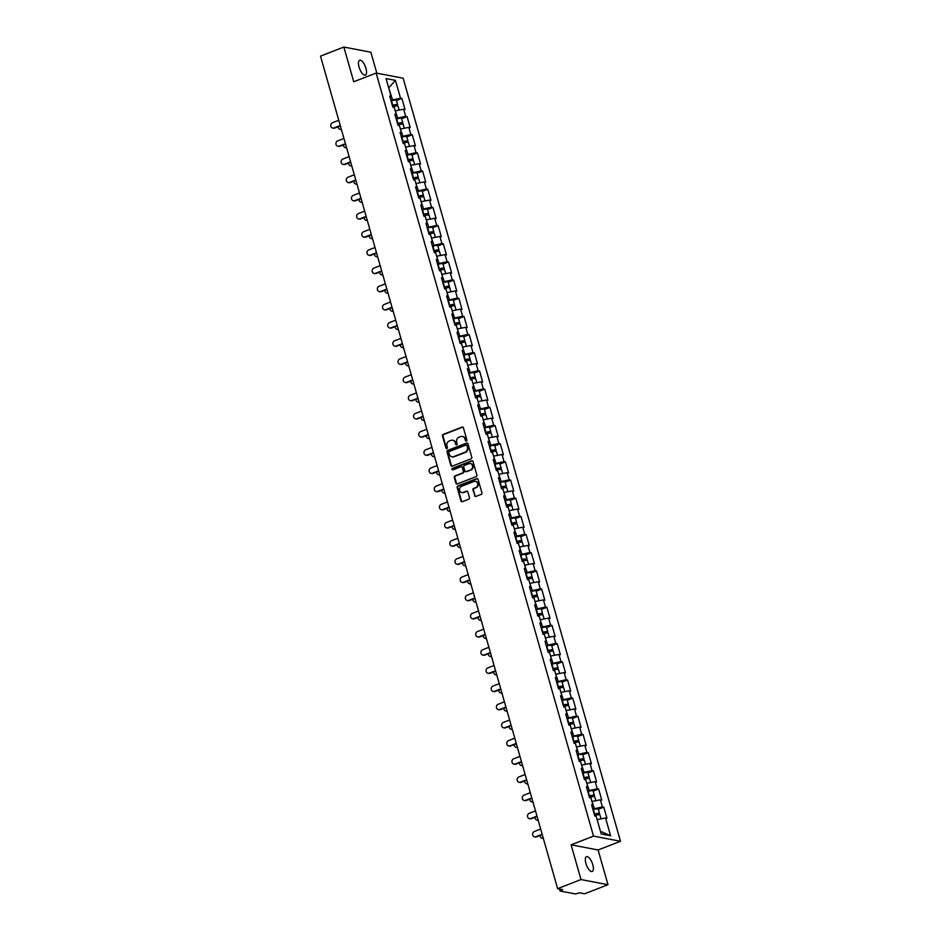 <?xml version="1.0" encoding="UTF-8"?>
<svg xmlns="http://www.w3.org/2000/svg" width="941" height="941" viewBox="0 0 941 941"><rect width="100%" height="100%" fill="white"/><g stroke="black" fill="none" stroke-linecap="round" stroke-linejoin="round"><path stroke-width="1.41" d="M466.371 441.058A0.847 0.765 -79.2 0 0 466.877 439.976L463.419 427.826A1.223 1.094 -79.2 0 0 462.043 427.096L443.199 434.413A1.223 1.094 -79.2 0 0 442.47 435.965L445.94 448.116A0.847 0.765 -79.2 0 0 446.893 448.634A0.847 0.765 -79.2 0 0 447.398 447.551L446.951 445.975A3.893 3.493 -79.2 0 1 449.257 441.011L450.833 440.4A3.893 3.493 -79.2 0 1 455.221 442.764L455.667 444.328A0.847 0.765 -79.2 0 0 456.632 444.846A0.847 0.765 -79.2 0 0 457.138 443.764L456.691 442.188A3.893 3.493 -79.2 0 1 458.996 437.224L460.572 436.612A3.893 3.493 -79.2 0 1 464.96 438.976L465.407 440.541A0.847 0.765 -79.2 0 0 466.371 441.058M585.902 863.415A7.94 3.07 -111.2 0 1 586.478 856.663A7.94 3.07 -111.2 0 1 592.806 864.732A7.94 3.07 -111.2 0 1 592.23 871.472A7.94 3.07 -111.2 0 1 585.902 863.415M359.039 67.023A7.94 3.07 -111.2 0 1 359.615 60.283A7.94 3.07 -111.2 0 1 365.955 68.34A7.94 3.07 -111.2 0 1 365.379 75.092A7.94 3.07 -111.2 0 1 359.039 67.023M474.558 495.707A1.223 1.094 -79.2 0 0 475.923 496.436L481.216 494.39A1.223 1.094 -79.2 0 0 481.933 492.837L478.087 479.345A1.223 1.094 -79.2 0 0 476.722 478.604L457.867 485.932A1.223 1.094 -79.2 0 0 457.15 487.485L460.996 500.977A1.223 1.094 -79.2 0 0 462.36 501.706L468.747 499.224A1.223 1.094 -79.2 0 0 469.477 497.683L467.83 491.908A1.223 1.094 -79.2 0 0 466.454 491.167L463.29 492.402A3.258 2.917 -79.2 0 1 459.49 489.614A3.258 2.917 -79.2 0 1 461.549 486.285L473.958 481.463A3.258 2.917 -79.2 0 1 477.757 484.239A3.258 2.917 -79.2 0 1 475.699 487.579L473.629 488.379A1.223 1.094 -79.2 0 0 472.911 489.932L475.087 495.813A1.223 1.094 -79.2 0 0 475.652 496.507M571.105 844.83L580.997 879.553L557.637 888.633L320.493 56.131L343.853 47.05L353.745 81.761L376.141 73.057L593.512 836.126L571.105 844.83L598.111 849.982L620.507 841.278L593.512 836.126M471.088 458.82A1.223 1.094 -79.2 0 0 471.806 457.267L467.959 443.776A1.223 1.094 -79.2 0 0 466.583 443.046L447.74 450.363A1.223 1.094 -79.2 0 0 447.022 451.915L450.857 465.407A1.223 1.094 -79.2 0 0 452.233 466.148L471.088 458.82M473.029 461.56L476.864 475.052A1.223 1.094 -79.2 0 1 476.146 476.605L457.302 483.933A1.223 1.094 -79.2 0 1 455.926 483.192L454.28 477.416A1.223 1.094 -79.2 0 1 455.009 475.864L462.643 472.9A1.223 1.094 -79.2 0 0 463.372 471.347L462.278 467.512A1.223 1.094 -79.2 0 0 460.902 466.783L452.95 469.877A0.847 0.765 -79.2 0 1 451.951 469.147A0.847 0.765 -79.2 0 1 452.492 468.277L471.653 460.819A1.223 1.094 -79.2 0 1 473.029 461.56M620.507 841.278L403.148 78.209L376.141 73.057M598.335 809.319L603.804 807.19L602.393 806.919L592.806 809.084M603.804 807.19L606.957 818.258L605.557 817.988L610.615 835.761L601.217 833.961L596.159 816.2L594.747 815.929L591.595 804.861L593.006 805.131L590.983 798.027L589.572 797.756L586.419 786.688L587.831 786.958L585.796 779.854L584.396 779.583L581.244 768.515L582.644 768.785L580.621 761.669L579.221 761.41L576.068 750.342L577.468 750.612L575.445 743.496L574.045 743.237L570.893 732.169L572.293 732.439L570.27 725.323L568.87 725.064L565.717 713.996L567.117 714.254L565.094 707.15L563.694 706.891L560.542 695.822L561.942 696.081L559.919 688.977L558.507 688.706L555.355 677.649L556.766 677.908L554.743 670.804L553.332 670.533L550.179 659.465L551.591 659.735L549.568 652.631L548.156 652.36L545.004 641.292L546.415 641.562L544.38 634.457L542.981 634.187L539.828 623.118L541.228 623.389L539.205 616.284L537.805 616.014L534.653 604.945L536.052 605.216L534.029 598.111L532.63 597.841L529.477 586.772L530.877 587.043L528.854 579.938L527.454 579.668L524.302 568.599L525.701 568.87L523.678 561.765L522.279 561.495L519.126 550.426L520.526 550.697L518.503 543.592L517.091 543.322L513.939 532.253L515.35 532.524L513.327 525.419L511.916 525.149L508.763 514.08L510.175 514.351L508.152 507.246L506.74 506.976L503.588 495.907L504.999 496.178L502.965 489.073L501.565 488.802L498.412 477.734L499.812 478.004L497.789 470.888L496.389 470.629L493.237 459.561L494.637 459.831L492.614 452.715L491.214 452.456L488.061 441.388L489.461 441.658L487.438 434.542L486.038 434.283L482.886 423.215L484.286 423.474L482.262 416.369L480.863 416.11L477.71 405.042L479.11 405.3L477.087 398.196L475.675 397.925L472.523 386.869L473.935 387.127L471.911 380.023L470.5 379.752L467.348 368.684L468.759 368.954L466.736 361.85L465.325 361.579L462.172 350.511L463.584 350.781L461.549 343.677L460.149 343.406L456.997 332.338L458.396 332.608L456.373 325.504L454.974 325.233L451.821 314.165L453.221 314.435L451.198 307.331L449.798 307.06L446.646 295.992L448.045 296.262L446.022 289.158L444.623 288.887L441.47 277.818L442.87 278.089L440.847 270.984L439.447 270.714L436.295 259.645L437.694 259.916L435.671 252.811L434.26 252.541L431.107 241.472L432.519 241.743L430.496 234.638L429.084 234.368L425.932 223.299L427.343 223.57L425.32 216.465L423.909 216.195L420.756 205.126L422.168 205.397L420.133 198.292L418.733 198.022L415.581 186.953L416.981 187.224L414.957 180.107L413.558 179.849L410.405 168.78L411.805 169.051L409.782 161.934L408.382 161.676L405.23 150.607L406.63 150.878L404.606 143.761L403.207 143.502L400.054 132.434L401.454 132.693L399.431 125.588L398.031 125.329L394.879 114.261L396.279 114.52L394.255 107.415L392.856 107.145L389.692 96.088L391.103 96.347L386.045 78.585L395.432 80.373L400.501 98.146L390.903 100.311M396.432 100.534L401.901 98.417L400.501 98.146M401.901 98.417L405.053 109.485L403.654 109.215L405.677 116.319L396.079 118.484M401.607 118.707L407.077 116.59L405.677 116.319M407.077 116.59L410.229 127.658L408.829 127.388L410.852 134.492L401.254 136.657M406.783 136.892L412.252 134.763L410.852 134.492M412.252 134.763L415.404 145.831L414.005 145.561L416.028 152.665L406.43 154.83M411.958 155.065L417.428 152.936L416.028 152.665M417.428 152.936L420.58 164.005L419.18 163.734L421.203 170.839L411.605 173.003M417.134 173.238L422.615 171.109L421.203 170.839M422.615 171.109L425.767 182.178L424.356 181.907L426.379 189.012L416.781 191.176M422.321 191.411L427.79 189.282L426.379 189.012M427.79 189.282L430.943 200.351L429.531 200.08L431.554 207.185L421.968 209.349M427.496 209.584L432.966 207.455L431.554 207.185M432.966 207.455L436.118 218.524L434.707 218.253L436.742 225.358L427.143 227.522M432.672 227.757L438.141 225.628L436.742 225.358M438.141 225.628L441.294 236.697L439.894 236.426L441.917 243.531L432.319 245.695M437.847 245.93L443.317 243.801L441.917 243.531M443.317 243.801L446.469 254.87L445.069 254.599L447.093 261.704L437.494 263.868M443.023 264.103L448.492 261.974L447.093 261.704M448.492 261.974L451.645 273.043L450.245 272.772L452.268 279.877L442.67 282.053M448.198 282.276L453.668 280.147L452.268 279.877M453.668 280.147L456.82 291.216L455.42 290.945L457.444 298.062L447.845 300.226M453.374 300.45L458.843 298.321L457.444 298.062M458.843 298.321L461.996 309.389L460.596 309.119L462.619 316.235L453.021 318.399M458.549 318.623L464.031 316.494L462.619 316.235M464.031 316.494L467.183 327.562L465.771 327.292L467.795 334.408L458.196 336.572M463.737 336.796L469.206 334.667L467.795 334.408M469.206 334.667L472.358 345.735L470.947 345.476L472.97 352.581L463.384 354.745M468.912 354.969L474.382 352.84L472.97 352.581M474.382 352.84L477.534 363.908L476.122 363.649L478.157 370.754L468.559 372.918M474.088 373.142L479.557 371.025L478.157 370.754M479.557 371.025L482.709 382.081L481.31 381.823L483.333 388.927L473.735 391.091M479.263 391.315L484.733 389.198L483.333 388.927M484.733 389.198L487.885 400.266L486.485 399.996L488.508 407.1L478.91 409.264M484.439 409.488L489.908 407.371L488.508 407.1M489.908 407.371L493.06 418.439L491.661 418.169L493.684 425.273L484.086 427.437M489.614 427.673L495.084 425.544L493.684 425.273M495.084 425.544L498.236 436.612L496.836 436.342L498.859 443.446L489.261 445.611M494.79 445.846L500.259 443.717L498.859 443.446M500.259 443.717L503.411 454.785L502.012 454.515L504.035 461.619L494.437 463.784M499.965 464.019L505.446 461.89L504.035 461.619M505.446 461.89L508.599 472.958L507.187 472.688L509.21 479.792L499.612 481.957M505.152 482.192L510.622 480.063L509.21 479.792M510.622 480.063L513.774 491.131L512.363 490.861L514.386 497.965L504.799 500.13M510.328 500.365L515.797 498.236L514.386 497.965M515.797 498.236L518.95 509.304L517.538 509.034L519.573 516.139L509.975 518.303M515.503 518.538L520.973 516.409L519.573 516.139M520.973 516.409L524.125 527.478L522.726 527.207L524.749 534.312L515.15 536.476M520.679 536.711L526.148 534.582L524.749 534.312M526.148 534.582L529.301 545.651L527.901 545.38L529.924 552.485L520.326 554.649M525.854 554.884L531.324 552.755L529.924 552.485M531.324 552.755L534.476 563.824L533.077 563.553L535.1 570.658L525.501 572.822M531.03 573.057L536.499 570.928L535.1 570.658M536.499 570.928L539.652 581.997L538.252 581.726L540.275 588.831L530.677 591.007M536.205 591.23L541.675 589.101L540.275 588.831M541.675 589.101L544.827 600.17L543.428 599.899L545.451 607.016L535.852 609.18M541.381 609.403L546.862 607.274L545.451 607.016M546.862 607.274L550.014 618.343L548.603 618.072L550.626 625.189L541.028 627.353M546.556 627.576L552.038 625.447L550.626 625.189M552.038 625.447L555.19 636.516L553.779 636.257L555.802 643.362L546.215 645.526M551.744 645.749L557.213 643.62L555.802 643.362M557.213 643.62L560.365 654.689L558.954 654.43L560.989 661.535L551.391 663.699M556.919 663.923L562.389 661.805L560.989 661.535M562.389 661.805L565.541 672.862L564.141 672.603L566.164 679.708L556.566 681.872M562.095 682.096L567.564 679.978L566.164 679.708M567.564 679.978L570.716 691.035L569.317 690.776L571.34 697.881L561.742 700.045M567.27 700.269L572.74 698.151L571.34 697.881M572.74 698.151L575.892 709.22L574.492 708.949L576.515 716.054L566.917 718.218M572.446 718.442L577.915 716.324L576.515 716.054M577.915 716.324L581.067 727.393L579.668 727.122L581.691 734.227L572.093 736.391M577.621 736.627L583.091 734.498L581.691 734.227M583.091 734.498L586.243 745.566L584.843 745.296L586.866 752.4L577.268 754.564M582.797 754.8L588.266 752.671L586.866 752.4M588.266 752.671L591.43 763.739L590.019 763.469L592.042 770.573L582.444 772.737M587.972 772.973L593.453 770.844L592.042 770.573M593.453 770.844L596.606 781.912L595.194 781.642L597.217 788.746L587.619 790.91M593.159 791.146L598.629 789.017L597.217 788.746M598.629 789.017L601.781 800.085L600.37 799.815L602.393 806.919M594.359 808.484L591.971 801.52M591.96 806.143L593.006 805.131M600.37 799.815L592.336 801.379M589.184 790.311L586.796 783.347M586.784 787.97L587.831 786.958M595.194 781.642L587.16 783.194M584.008 772.138L581.62 765.174M581.609 769.797L582.644 768.785M590.019 763.469L581.985 765.021M578.833 753.953L576.445 746.989M576.433 751.624L577.468 750.612M584.843 745.296L576.809 746.848M573.657 735.78L571.269 728.816M571.258 733.451L572.293 732.439M579.668 727.122L571.634 728.675M568.482 717.607L566.094 710.643M566.082 715.278L567.117 714.254M574.492 708.949L566.458 710.502M563.306 699.434L560.907 692.47M560.907 697.105L561.942 696.081M569.317 690.776L561.283 692.329M558.131 681.26L555.731 674.297M555.731 678.932L556.766 677.908M564.141 672.603L556.107 674.156M552.955 663.087L550.556 656.124M550.544 660.758L551.591 659.735M558.954 654.43L550.92 655.983M547.768 644.914L545.38 637.951M545.368 642.585L546.415 641.562M553.779 636.257L545.745 637.81M542.592 626.741L540.205 619.778M540.193 624.412L541.228 623.389M548.603 618.072L540.569 619.637M537.417 608.568L535.029 601.605M535.017 606.239L536.052 605.216M543.428 599.899L535.394 601.464M532.241 590.395L529.854 583.432M529.842 588.066L530.877 587.043M538.252 581.726L530.218 583.291M527.066 572.222L524.678 565.259M524.666 569.893L525.701 568.87M533.077 563.553L525.043 565.118M521.89 554.049L519.491 547.086M519.491 551.72L520.526 550.697M527.901 545.38L519.867 546.944M516.715 535.876L514.315 528.913M514.315 533.547L515.35 532.524M522.726 527.207L514.692 528.771M511.539 517.703L509.14 510.74M509.128 515.362L510.175 514.351M517.538 509.034L509.504 510.598M506.352 499.53L503.964 492.566M503.953 497.189L504.999 496.178M512.363 490.861L504.329 492.414M501.177 481.357L498.789 474.393M498.777 479.016L499.812 478.004M507.187 472.688L499.153 474.24M496.001 463.172L493.613 456.209M493.602 460.843L494.637 459.831M502.012 454.515L493.978 456.067M490.826 444.999L488.438 438.035M488.426 442.67L489.461 441.658M496.836 436.342L488.802 437.894M485.65 426.826L483.262 419.862M483.251 424.497L484.286 423.474M491.661 418.169L483.627 419.721M480.475 408.653L478.075 401.689M478.075 406.324L479.11 405.3M486.485 399.996L478.451 401.548M475.299 390.48L472.9 383.516M472.9 388.151L473.935 387.127M481.31 381.823L473.276 383.375M470.124 372.307L467.724 365.343M467.712 369.978L468.759 368.954M476.122 363.649L468.089 365.202M464.936 354.134L462.549 347.17M462.537 351.805L463.584 350.781M470.947 345.476L462.913 347.029M459.761 335.961L457.373 328.997M457.361 333.632L458.396 332.608M465.771 327.292L457.738 328.856M454.585 317.787L452.198 310.824M452.186 315.458L453.221 314.435M460.596 309.119L452.562 310.683M449.41 299.614L447.022 292.651M447.01 297.285L448.045 296.262M455.42 290.945L447.387 292.51M444.234 281.441L441.847 274.478M441.835 279.112L442.87 278.089M450.245 272.772L442.211 274.337M439.059 263.268L436.659 256.305M436.659 260.939L437.694 259.916M445.069 254.599L437.036 256.164M433.883 245.095L431.484 238.132M431.484 242.766L432.519 241.743M439.894 236.426L431.86 237.991M428.708 226.922L426.308 219.959M426.308 224.581L427.343 223.57M434.707 218.253L426.673 219.818M423.521 208.749L421.133 201.786M421.121 206.408L422.168 205.397M429.531 200.08L421.497 201.633M418.345 190.576L415.957 183.613M415.946 188.235L416.981 187.224M424.356 181.907L416.322 183.46M413.17 172.391L410.782 165.428M410.77 170.062L411.805 169.051M419.18 163.734L411.146 165.287M407.994 154.218L405.606 147.255M405.595 151.889L406.63 150.878M414.005 145.561L405.971 147.114M402.819 136.045L400.431 129.082M400.419 133.716L401.454 132.693M408.829 127.388L400.795 128.941M397.643 117.872L395.244 110.909M395.244 115.543L396.279 114.52M403.654 109.215L395.62 110.767M392.468 99.699L388.633 87.678M388.692 87.901L395.432 80.373M390.068 97.37L391.103 96.347M376.835 73.186L370.848 52.202L343.853 47.05M580.997 879.553L607.992 884.705L584.632 893.785L579.585 892.821L575.469 893.95L560.189 891.033L562.683 889.598L557.637 888.633M607.992 884.705L598.111 849.982M600.487 831.409L597.147 819.693M605.557 817.988L597.523 819.552M610.615 835.761L600.923 831.491M466.265 441.094A0.847 0.765 -79.2 0 1 465.948 440.647L465.501 439.082A3.893 3.493 -79.2 0 0 462.607 436.506M452.868 440.294A3.893 3.493 -79.2 0 1 455.762 442.858L456.209 444.434A0.847 0.765 -79.2 0 0 456.526 444.881M462.854 427.132A1.223 1.094 -79.2 0 0 462.584 427.19L443.74 434.519A1.223 1.094 -79.2 0 0 443.011 436.071L446.481 448.222A0.847 0.765 -79.2 0 0 446.787 448.669M467.406 443.082A1.223 1.094 -79.2 0 0 467.124 443.14L448.281 450.468A1.223 1.094 -79.2 0 0 447.563 452.021L451.398 465.513A1.223 1.094 -79.2 0 0 451.962 466.218M466.854 445.611A0.847 0.765 -79.2 0 0 465.889 445.093L449.351 451.515A0.847 0.765 -79.2 0 0 448.845 452.609L449.316 454.268A3.893 3.493 -79.2 0 0 453.703 456.62L465.019 452.221A3.893 3.493 -79.2 0 0 467.324 447.269L467.395 445.705A0.847 0.765 -79.2 0 0 466.536 445.164M452.209 456.832A3.893 3.493 -79.2 0 0 454.244 456.726L453.703 456.62M467.395 445.705L467.865 447.363A3.893 3.493 -79.2 0 1 465.56 452.327L454.244 456.726M461.725 466.818A1.223 1.094 -79.2 0 1 462.819 467.618L463.913 471.453A1.223 1.094 -79.2 0 1 463.184 473.005L455.538 475.97A1.223 1.094 -79.2 0 0 454.821 477.522L456.467 483.298A1.223 1.094 -79.2 0 0 457.02 483.992M472.464 460.867A1.223 1.094 -79.2 0 0 472.194 460.925L453.033 468.371A0.847 0.765 -79.2 0 0 452.844 469.9M470.582 469.818A3.258 2.917 -79.2 0 0 470.324 463.56A3.258 2.917 -79.2 0 0 468.841 463.701L464.466 465.395A1.223 1.094 -79.2 0 0 463.748 466.948L464.83 470.782A1.223 1.094 -79.2 0 0 466.207 471.512L471.123 469.924A3.258 2.917 -79.2 0 0 470.582 463.619M465.936 471.582A1.223 1.094 -79.2 0 0 466.748 471.617L466.207 471.512M471.123 469.924L466.748 471.617M475.699 481.38A3.258 2.917 -79.2 0 1 476.24 487.673L474.17 488.485A1.223 1.094 -79.2 0 0 473.452 490.038L475.087 495.813M462.078 492.578A3.258 2.917 -79.2 0 0 463.831 492.496L463.29 492.402M467.277 491.202A1.223 1.094 -79.2 0 0 466.995 491.273L463.831 492.496M477.534 478.64A1.223 1.094 -79.2 0 0 477.263 478.71L458.408 486.038A1.223 1.094 -79.2 0 0 457.691 487.579L461.537 501.082A1.223 1.094 -79.2 0 0 462.09 501.776M341.442 129.67A2.788 2.505 100.8 0 1 340.948 129.623L340.254 129.493A2.788 2.505 -79.2 0 0 341.371 129.423M338.266 126.694A2.788 2.505 -79.2 0 0 340.254 129.493M392.456 105.768L396.102 105.251L394.067 106.427M396.173 105.992A4.093 0.882 164.1 0 0 397.643 104.816A4.093 0.882 164.1 0 0 392.762 105.298L392.362 105.427M397.643 104.816L396.373 100.322A4.093 0.882 164.1 0 0 391.491 100.805L391.08 100.946M399.149 110.085L398.043 106.215A4.093 0.882 164.1 0 0 393.162 106.698L392.762 106.827M338.76 120.272L332.526 122.695A2.788 2.505 -79.2 0 0 332.749 128.058A2.788 2.505 -79.2 0 0 334.02 127.941L334.714 128.07A2.788 2.505 100.8 0 1 333.443 128.199L332.749 128.058M340.36 125.882L334.714 128.07M340.254 125.518L334.02 127.941M346.617 147.843A2.788 2.505 100.8 0 1 346.135 147.808L345.429 147.666A2.788 2.505 -79.2 0 0 346.547 147.596M343.441 144.867A2.788 2.505 -79.2 0 0 345.429 147.666M397.631 123.941L401.278 123.424L399.243 124.6M401.348 124.165A4.093 0.882 164.1 0 0 402.83 122.989A4.093 0.882 164.1 0 0 397.937 123.471L397.537 123.6M402.83 122.989L401.548 118.495A4.093 0.882 164.1 0 0 396.667 118.978L396.255 119.119M404.324 128.258L403.219 124.388A4.093 0.882 164.1 0 0 398.337 124.871L397.937 125M351.793 166.016A2.788 2.505 100.8 0 1 351.311 165.981L350.605 165.839A2.788 2.505 -79.2 0 0 351.722 165.769M348.617 163.04A2.788 2.505 -79.2 0 0 350.605 165.839M402.807 142.115L406.453 141.597L404.418 142.773M406.524 142.338A4.093 0.882 164.1 0 0 408.006 141.162A4.093 0.882 164.1 0 0 403.113 141.644L402.713 141.773M408.006 141.162L406.724 136.668A4.093 0.882 164.1 0 0 401.842 137.163L401.431 137.292M409.5 146.431L408.406 142.561A4.093 0.882 164.1 0 0 403.513 143.044L403.113 143.173M356.968 184.189A2.788 2.505 100.8 0 1 356.486 184.154L355.78 184.013A2.788 2.505 -79.2 0 0 356.898 183.942M353.792 181.213A2.788 2.505 -79.2 0 0 355.78 184.013M407.982 160.288L411.629 159.77L409.594 160.946M411.699 160.511A4.093 0.882 164.1 0 0 413.181 159.335A4.093 0.882 164.1 0 0 408.3 159.817L407.888 159.946M413.181 159.335L411.899 154.853A4.093 0.882 164.1 0 0 407.018 155.336L406.618 155.465M414.675 164.604L413.581 160.735A4.093 0.882 164.1 0 0 408.688 161.217L408.288 161.346M362.144 202.362A2.788 2.505 100.8 0 1 361.662 202.327L360.956 202.186A2.788 2.505 -79.2 0 0 362.073 202.127M358.968 199.386A2.788 2.505 -79.2 0 0 360.956 202.186M413.17 178.461L416.804 177.943L414.769 179.119M416.875 178.684A4.093 0.882 164.1 0 0 418.357 177.508A4.093 0.882 164.1 0 0 413.475 177.99L413.064 178.12M418.357 177.508L417.075 173.026A4.093 0.882 164.1 0 0 412.193 173.509L411.793 173.638M419.862 182.777L418.757 178.908A4.093 0.882 164.1 0 0 413.875 179.39L413.464 179.519M367.319 220.535A2.788 2.505 100.8 0 1 366.837 220.5L366.131 220.359A2.788 2.505 -79.2 0 0 367.249 220.3M364.155 217.559A2.788 2.505 -79.2 0 0 366.131 220.359M418.345 196.634L421.98 196.128L419.945 197.292M422.05 196.857A4.093 0.882 164.1 0 0 423.532 195.681A4.093 0.882 164.1 0 0 418.651 196.163L418.239 196.293M423.532 195.681L422.25 191.199A4.093 0.882 164.1 0 0 417.369 191.682L416.969 191.811M425.038 200.951L423.932 197.081A4.093 0.882 164.1 0 0 419.051 197.563L418.639 197.692M343.935 138.445L337.701 140.868A2.788 2.505 -79.2 0 0 337.925 146.231A2.788 2.505 -79.2 0 0 339.195 146.114L339.889 146.243A2.788 2.505 100.8 0 1 338.619 146.373L337.925 146.231M345.535 144.055L339.889 146.243M345.429 143.691L339.195 146.114M349.111 156.618L342.877 159.041A2.788 2.505 -79.2 0 0 343.1 164.404A2.788 2.505 -79.2 0 0 344.371 164.287L345.065 164.416A2.788 2.505 100.8 0 1 343.794 164.546L343.1 164.404M350.711 162.228L345.065 164.416M350.605 161.864L344.371 164.287M354.298 174.791L348.052 177.214A2.788 2.505 -79.2 0 0 348.276 182.578A2.788 2.505 -79.2 0 0 349.546 182.46L350.252 182.601A2.788 2.505 100.8 0 1 348.982 182.719L348.276 182.578M355.886 180.401L350.252 182.601M355.78 180.037L349.546 182.46M359.474 192.964L353.228 195.399A2.788 2.505 -79.2 0 0 353.451 200.762A2.788 2.505 -79.2 0 0 354.722 200.633L355.427 200.774A2.788 2.505 100.8 0 1 354.157 200.892L353.451 200.762M361.062 198.575L355.427 200.774M360.968 198.21L354.722 200.633M364.649 211.137L358.403 213.572A2.788 2.505 -79.2 0 0 358.627 218.935A2.788 2.505 -79.2 0 0 359.897 218.806L360.603 218.947A2.788 2.505 100.8 0 1 359.333 219.065L358.627 218.935M366.249 216.748L360.603 218.947M366.143 216.383L359.897 218.806M372.495 238.708A2.788 2.505 100.8 0 1 372.013 238.673L371.307 238.532A2.788 2.505 -79.2 0 0 372.436 238.473M369.331 235.732A2.788 2.505 -79.2 0 0 371.307 238.532M423.521 214.807L427.155 214.301L425.12 215.465M427.238 215.03A4.093 0.882 164.1 0 0 428.708 213.854A4.093 0.882 164.1 0 0 423.826 214.336L423.426 214.466M428.708 213.854L427.437 209.373A4.093 0.882 164.1 0 0 422.544 209.855L422.144 209.984M430.213 219.124L429.108 215.254A4.093 0.882 164.1 0 0 424.226 215.736L423.815 215.865M369.825 229.31L363.579 231.745A2.788 2.505 -79.2 0 0 363.802 237.108A2.788 2.505 -79.2 0 0 365.073 236.979L365.778 237.12A2.788 2.505 100.8 0 1 364.508 237.238L363.802 237.108M371.424 234.921L365.778 237.12M371.319 234.556L365.073 236.979M377.682 256.881A2.788 2.505 100.8 0 1 377.188 256.846L376.494 256.717A2.788 2.505 -79.2 0 0 377.612 256.646M374.506 253.917A2.788 2.505 -79.2 0 0 376.494 256.717M428.696 232.992L432.331 232.474L430.296 233.639M432.413 233.203A4.093 0.882 164.1 0 0 433.883 232.027A4.093 0.882 164.1 0 0 429.002 232.509L428.602 232.639M433.883 232.027L432.613 227.546A4.093 0.882 164.1 0 0 427.72 228.028L427.32 228.157M435.389 237.297L434.283 233.427A4.093 0.882 164.1 0 0 429.402 233.909L428.99 234.038M375 247.483L368.754 249.918A2.788 2.505 -79.2 0 0 368.978 255.282A2.788 2.505 -79.2 0 0 370.248 255.152L370.954 255.293A2.788 2.505 100.8 0 1 369.684 255.411L368.978 255.282M376.6 253.094L370.954 255.293M376.494 252.729L370.248 255.152M382.858 275.054A2.788 2.505 100.8 0 1 382.364 275.019L381.67 274.89A2.788 2.505 -79.2 0 0 382.787 274.819M379.682 272.09A2.788 2.505 -79.2 0 0 381.67 274.89M433.872 251.165L437.518 250.647L435.483 251.812M437.589 251.376A4.093 0.882 164.1 0 0 439.059 250.2A4.093 0.882 164.1 0 0 434.177 250.682L433.777 250.824M439.059 250.2L437.788 245.719A4.093 0.882 164.1 0 0 432.907 246.201L432.495 246.33M440.564 255.47L439.459 251.6A4.093 0.882 164.1 0 0 434.577 252.082L434.177 252.212M380.176 265.668L373.942 268.091A2.788 2.505 -79.2 0 0 374.165 273.455A2.788 2.505 -79.2 0 0 375.424 273.325L376.129 273.466A2.788 2.505 100.8 0 1 374.859 273.584L374.165 273.455M381.775 271.267L376.129 273.466M381.67 270.902L375.424 273.325M388.033 293.227A2.788 2.505 100.8 0 1 387.539 293.192L386.845 293.063A2.788 2.505 -79.2 0 0 387.963 292.992M384.857 290.263A2.788 2.505 -79.2 0 0 386.845 293.063M439.047 269.338L442.693 268.82L440.659 269.985M442.764 269.549A4.093 0.882 164.1 0 0 444.246 268.373A4.093 0.882 164.1 0 0 439.353 268.855L438.953 268.997M444.246 268.373L442.964 263.892A4.093 0.882 164.1 0 0 438.083 264.374L437.671 264.503M445.74 273.643L444.634 269.773A4.093 0.882 164.1 0 0 439.753 270.255L439.353 270.385M385.351 283.841L379.117 286.264A2.788 2.505 -79.2 0 0 379.341 291.628A2.788 2.505 -79.2 0 0 380.611 291.51L381.305 291.639A2.788 2.505 100.8 0 1 380.035 291.757L379.341 291.628M386.951 289.44L381.305 291.639M386.845 289.075L380.611 291.51M393.209 311.4A2.788 2.505 100.8 0 1 392.726 311.365L392.021 311.236A2.788 2.505 -79.2 0 0 393.138 311.165M390.033 308.436A2.788 2.505 -79.2 0 0 392.021 311.236M444.223 287.511L447.869 286.993L445.834 288.158M447.94 287.723A4.093 0.882 164.1 0 0 449.422 286.546A4.093 0.882 164.1 0 0 444.528 287.029L444.128 287.17M449.422 286.546L448.139 282.065A4.093 0.882 164.1 0 0 443.258 282.547L442.846 282.676M450.915 291.828L449.822 287.946A4.093 0.882 164.1 0 0 444.928 288.428L444.528 288.558M390.527 302.014L384.293 304.437A2.788 2.505 -79.2 0 0 384.516 309.801A2.788 2.505 -79.2 0 0 385.786 309.683L386.48 309.812A2.788 2.505 100.8 0 1 385.21 309.93L384.516 309.801M392.126 307.625L386.48 309.812M392.021 307.248L385.786 309.683M398.384 329.573A2.788 2.505 100.8 0 1 397.902 329.538L397.196 329.409A2.788 2.505 -79.2 0 0 398.314 329.338M395.208 326.609A2.788 2.505 -79.2 0 0 397.196 329.409M449.398 305.684L453.044 305.166L451.01 306.331M453.115 305.896A4.093 0.882 164.1 0 0 454.597 304.719A4.093 0.882 164.1 0 0 449.716 305.202L449.304 305.343M454.597 304.719L453.315 300.238A4.093 0.882 164.1 0 0 448.434 300.72L448.034 300.849M456.091 310.001L454.997 306.119A4.093 0.882 164.1 0 0 450.104 306.601L449.704 306.742M395.702 320.187L389.468 322.61A2.788 2.505 -79.2 0 0 389.692 327.974A2.788 2.505 -79.2 0 0 390.962 327.856L391.668 327.986A2.788 2.505 100.8 0 1 390.397 328.103L389.692 327.974M397.302 325.798L391.668 327.986M397.196 325.421L390.962 327.856M403.56 347.758A2.788 2.505 100.8 0 1 403.077 347.711L402.372 347.582A2.788 2.505 -79.2 0 0 403.489 347.511M400.384 344.782A2.788 2.505 -79.2 0 0 402.372 347.582M454.585 323.857L458.22 323.339L456.185 324.504M458.291 324.069A4.093 0.882 164.1 0 0 459.773 322.892A4.093 0.882 164.1 0 0 454.891 323.375L454.479 323.516M459.773 322.892L458.49 318.411A4.093 0.882 164.1 0 0 453.609 318.893L453.209 319.023M461.278 328.174L460.173 324.292A4.093 0.882 164.1 0 0 455.291 324.774L454.879 324.916M400.89 338.36L394.644 340.783A2.788 2.505 -79.2 0 0 394.867 346.147A2.788 2.505 -79.2 0 0 396.137 346.029L396.843 346.159A2.788 2.505 100.8 0 1 395.573 346.276L394.867 346.147M402.477 343.971L396.843 346.159M402.383 343.594L396.137 346.029M408.735 365.931A2.788 2.505 100.8 0 1 408.253 365.884L407.547 365.755A2.788 2.505 -79.2 0 0 408.665 365.684M405.559 362.955A2.788 2.505 -79.2 0 0 407.547 365.755M459.761 342.03L463.395 341.512L461.361 342.677M463.466 342.242A4.093 0.882 164.1 0 0 464.948 341.065A4.093 0.882 164.1 0 0 460.067 341.559L459.655 341.689M464.948 341.065L463.666 336.584A4.093 0.882 164.1 0 0 458.785 337.066L458.385 337.207M466.454 346.347L465.348 342.465A4.093 0.882 164.1 0 0 460.467 342.947L460.055 343.089M406.065 356.533L399.819 358.956A2.788 2.505 -79.2 0 0 400.043 364.32A2.788 2.505 -79.2 0 0 401.313 364.202L402.019 364.332A2.788 2.505 100.8 0 1 400.748 364.449L400.043 364.32M407.665 362.144L402.019 364.332M407.559 361.779L401.313 364.202M413.911 384.104A2.788 2.505 100.8 0 1 413.428 384.057L412.723 383.928A2.788 2.505 -79.2 0 0 413.852 383.857M410.746 381.129A2.788 2.505 -79.2 0 0 412.723 383.928M464.936 360.203L468.571 359.685L466.536 360.85M468.653 360.427A4.093 0.882 164.1 0 0 470.124 359.25A4.093 0.882 164.1 0 0 465.242 359.733L464.83 359.862M470.124 359.25L468.853 354.757A4.093 0.882 164.1 0 0 463.96 355.239L463.56 355.38M471.629 364.52L470.524 360.638A4.093 0.882 164.1 0 0 465.642 361.121L465.23 361.262M411.241 374.706L404.995 377.129A2.788 2.505 -79.2 0 0 405.218 382.493A2.788 2.505 -79.2 0 0 406.488 382.375L407.194 382.505A2.788 2.505 100.8 0 1 405.924 382.634L405.218 382.493M412.84 380.317L407.194 382.505M412.734 379.952L406.488 382.375M419.098 402.278A2.788 2.505 100.8 0 1 418.604 402.23L417.91 402.101A2.788 2.505 -79.2 0 0 419.027 402.03M415.922 399.302A2.788 2.505 -79.2 0 0 417.91 402.101M470.112 378.376L473.746 377.859L471.712 379.035M473.829 378.6A4.093 0.882 164.1 0 0 475.299 377.423A4.093 0.882 164.1 0 0 470.418 377.906L470.018 378.035M475.299 377.423L474.029 372.93A4.093 0.882 164.1 0 0 469.136 373.412L468.736 373.553M476.805 382.693L475.699 378.811A4.093 0.882 164.1 0 0 470.818 379.294L470.406 379.435M416.416 392.879L410.17 395.302A2.788 2.505 -79.2 0 0 410.394 400.666A2.788 2.505 -79.2 0 0 411.664 400.548L412.37 400.678A2.788 2.505 100.8 0 1 411.099 400.807L410.394 400.666M418.016 398.49L412.37 400.678M417.91 398.125L411.664 400.548M424.273 420.451A2.788 2.505 100.8 0 1 423.779 420.404L423.085 420.274A2.788 2.505 -79.2 0 0 424.203 420.204M421.098 417.475A2.788 2.505 -79.2 0 0 423.085 420.274M475.287 396.549L478.922 396.032L476.899 397.208M479.004 396.773A4.093 0.882 164.1 0 0 480.475 395.596A4.093 0.882 164.1 0 0 475.593 396.079L475.193 396.208M480.475 395.596L479.204 391.103A4.093 0.882 164.1 0 0 474.323 391.585L473.911 391.727M481.98 400.866L480.875 396.984A4.093 0.882 164.1 0 0 475.993 397.478L475.593 397.608M421.592 411.052L415.357 413.475A2.788 2.505 -79.2 0 0 415.569 418.839A2.788 2.505 -79.2 0 0 416.839 418.721L417.545 418.851A2.788 2.505 100.8 0 1 416.275 418.98L415.569 418.839M423.191 416.663L417.545 418.851M423.085 416.298L416.839 418.721M429.449 438.624A2.788 2.505 100.8 0 1 428.955 438.588L428.261 438.447A2.788 2.505 -79.2 0 0 429.378 438.377M426.273 435.648A2.788 2.505 -79.2 0 0 428.261 438.447M480.463 414.722L484.109 414.205L482.074 415.381M484.18 414.946A4.093 0.882 164.1 0 0 485.662 413.769A4.093 0.882 164.1 0 0 480.769 414.252L480.369 414.381M485.662 413.769L484.38 409.276A4.093 0.882 164.1 0 0 479.498 409.758L479.087 409.9M487.156 419.039L486.05 415.169A4.093 0.882 164.1 0 0 481.169 415.651L480.769 415.781M426.767 429.225L420.533 431.648A2.788 2.505 -79.2 0 0 420.756 437.012A2.788 2.505 -79.2 0 0 422.027 436.895L422.721 437.024A2.788 2.505 100.8 0 1 421.45 437.153L420.756 437.012M428.367 434.836L422.721 437.024M428.261 434.471L422.027 436.895M434.624 456.797A2.788 2.505 100.8 0 1 434.142 456.761L433.436 456.62A2.788 2.505 -79.2 0 0 434.554 456.55M431.449 453.821A2.788 2.505 -79.2 0 0 433.436 456.62M485.638 432.895L489.285 432.378L487.25 433.554M489.355 433.119A4.093 0.882 164.1 0 0 490.837 431.943A4.093 0.882 164.1 0 0 485.944 432.425L485.544 432.554M490.837 431.943L489.555 427.449A4.093 0.882 164.1 0 0 484.674 427.943L484.262 428.073M492.331 437.212L491.226 433.342A4.093 0.882 164.1 0 0 486.344 433.825L485.944 433.954M431.943 447.398L425.708 449.822A2.788 2.505 -79.2 0 0 425.932 455.185A2.788 2.505 -79.2 0 0 427.202 455.068L427.896 455.197A2.788 2.505 100.8 0 1 426.626 455.326L425.932 455.185M433.542 453.009L427.896 455.197M433.436 452.645L427.202 455.068M439.8 474.97A2.788 2.505 100.8 0 1 439.318 474.934L438.612 474.793A2.788 2.505 -79.2 0 0 439.729 474.723M436.624 471.994A2.788 2.505 -79.2 0 0 438.612 474.793M490.814 451.068L494.46 450.551L492.425 451.727M494.531 451.292A4.093 0.882 164.1 0 0 496.013 450.116A4.093 0.882 164.1 0 0 491.131 450.598L490.72 450.727M496.013 450.116L494.731 445.634A4.093 0.882 164.1 0 0 489.849 446.116L489.438 446.246M497.507 455.385L496.413 451.515A4.093 0.882 164.1 0 0 491.52 451.998L491.12 452.127M437.118 465.572L430.884 467.995A2.788 2.505 -79.2 0 0 431.107 473.358A2.788 2.505 -79.2 0 0 432.378 473.241L433.083 473.382A2.788 2.505 100.8 0 1 431.813 473.499L431.107 473.358M438.718 471.182L433.083 473.382M438.612 470.818L432.378 473.241M444.975 493.143A2.788 2.505 100.8 0 1 444.493 493.108L443.787 492.966A2.788 2.505 -79.2 0 0 444.905 492.908M441.8 490.167A2.788 2.505 -79.2 0 0 443.787 492.966M496.001 469.241L499.636 468.724L497.601 469.9M499.706 469.465A4.093 0.882 164.1 0 0 501.188 468.289A4.093 0.882 164.1 0 0 496.307 468.771L495.895 468.9M501.188 468.289L499.906 463.807A4.093 0.882 164.1 0 0 495.025 464.289L494.625 464.419M502.694 473.558L501.588 469.688A4.093 0.882 164.1 0 0 496.707 470.171L496.295 470.3M442.305 483.745L436.059 486.179A2.788 2.505 -79.2 0 0 436.283 491.543A2.788 2.505 -79.2 0 0 437.553 491.414L438.259 491.555A2.788 2.505 100.8 0 1 436.989 491.673L436.283 491.543M443.893 489.355L438.259 491.555M443.799 488.991L437.553 491.414M450.151 511.316A2.788 2.505 100.8 0 1 449.669 511.281L448.963 511.139A2.788 2.505 -79.2 0 0 450.08 511.081M446.975 508.34A2.788 2.505 -79.2 0 0 448.963 511.139M501.177 487.414L504.811 486.909L502.776 488.073M504.882 487.638A4.093 0.882 164.1 0 0 506.364 486.462A4.093 0.882 164.1 0 0 501.482 486.944L501.071 487.073M506.364 486.462L505.082 481.98A4.093 0.882 164.1 0 0 500.2 482.462L499.8 482.592M507.869 491.731L506.764 487.861A4.093 0.882 164.1 0 0 501.882 488.344L501.471 488.473M447.481 501.918L441.235 504.352A2.788 2.505 -79.2 0 0 441.458 509.716A2.788 2.505 -79.2 0 0 442.729 509.587L443.434 509.728A2.788 2.505 100.8 0 1 442.164 509.846L441.458 509.716M449.08 507.528L443.434 509.728M448.975 507.164L442.729 509.587M455.326 529.489A2.788 2.505 100.8 0 1 454.844 529.454L454.138 529.312A2.788 2.505 -79.2 0 0 455.268 529.254M452.162 526.513A2.788 2.505 -79.2 0 0 454.138 529.312M506.352 505.588L509.987 505.082L507.952 506.246M510.069 505.811A4.093 0.882 164.1 0 0 511.539 504.635A4.093 0.882 164.1 0 0 506.658 505.117L506.246 505.246M511.539 504.635L510.257 500.153A4.093 0.882 164.1 0 0 505.376 500.636L504.976 500.765M513.045 509.904L511.939 506.035A4.093 0.882 164.1 0 0 507.058 506.517L506.646 506.646M452.656 520.091L446.41 522.526A2.788 2.505 -79.2 0 0 446.634 527.889A2.788 2.505 -79.2 0 0 447.904 527.76L448.61 527.901A2.788 2.505 100.8 0 1 447.34 528.019L446.634 527.889M454.256 525.701L448.61 527.901M454.15 525.337L447.904 527.76M460.502 547.662A2.788 2.505 100.8 0 1 460.02 547.627L459.326 547.486A2.788 2.505 -79.2 0 0 460.443 547.427M457.338 544.698A2.788 2.505 -79.2 0 0 459.326 547.486M511.528 523.772L515.162 523.255L513.127 524.419M515.245 523.984A4.093 0.882 164.1 0 0 516.715 522.808A4.093 0.882 164.1 0 0 511.833 523.29L511.434 523.419M516.715 522.808L515.445 518.326A4.093 0.882 164.1 0 0 510.551 518.809L510.151 518.938M518.22 528.077L517.115 524.208A4.093 0.882 164.1 0 0 512.233 524.69L511.822 524.819M457.832 538.264L451.586 540.699A2.788 2.505 -79.2 0 0 451.809 546.062A2.788 2.505 -79.2 0 0 453.08 545.933L453.785 546.074A2.788 2.505 100.8 0 1 452.515 546.192L451.809 546.062M459.431 543.874L453.785 546.074M459.326 543.51L453.08 545.933M465.689 565.835A2.788 2.505 100.8 0 1 465.195 565.8L464.501 565.67A2.788 2.505 -79.2 0 0 465.619 565.6M462.513 562.871A2.788 2.505 -79.2 0 0 464.501 565.67M516.703 541.945L520.338 541.428L518.315 542.592M520.42 542.157A4.093 0.882 164.1 0 0 521.89 540.981A4.093 0.882 164.1 0 0 517.009 541.463L516.609 541.593M521.89 540.981L520.62 536.499A4.093 0.882 164.1 0 0 515.739 536.982L515.327 537.111M523.396 546.25L522.29 542.381A4.093 0.882 164.1 0 0 517.409 542.863L517.009 542.992M463.007 556.449L456.761 558.872A2.788 2.505 -79.2 0 0 456.985 564.235A2.788 2.505 -79.2 0 0 458.255 564.106L458.961 564.247A2.788 2.505 100.8 0 1 457.691 564.365L456.985 564.235M464.607 562.048L458.961 564.247M464.501 561.683L458.255 564.106M470.865 584.008A2.788 2.505 100.8 0 1 470.371 583.973L469.677 583.843A2.788 2.505 -79.2 0 0 470.794 583.773M467.689 581.044A2.788 2.505 -79.2 0 0 469.677 583.843M521.879 560.118L525.525 559.601L523.49 560.765M525.596 560.33A4.093 0.882 164.1 0 0 527.066 559.154A4.093 0.882 164.1 0 0 522.184 559.636L521.784 559.777M527.066 559.154L525.796 554.672A4.093 0.882 164.1 0 0 520.914 555.155L520.502 555.284M528.571 564.424L527.466 560.554A4.093 0.882 164.1 0 0 522.584 561.036L522.184 561.165M468.183 574.622L461.949 577.045A2.788 2.505 -79.2 0 0 462.172 582.408A2.788 2.505 -79.2 0 0 463.442 582.291L464.136 582.42A2.788 2.505 100.8 0 1 462.866 582.538L462.172 582.408M469.782 580.221L464.136 582.42M469.677 579.856L463.442 582.291M476.04 602.181A2.788 2.505 100.8 0 1 475.558 602.146L474.852 602.017A2.788 2.505 -79.2 0 0 475.97 601.946M472.864 599.217A2.788 2.505 -79.2 0 0 474.852 602.017M527.054 578.292L530.7 577.774L528.666 578.938M530.771 578.503A4.093 0.882 164.1 0 0 532.253 577.327A4.093 0.882 164.1 0 0 527.36 577.809L526.96 577.95M532.253 577.327L530.971 572.846A4.093 0.882 164.1 0 0 526.09 573.328L525.678 573.457M533.747 582.608L532.641 578.727A4.093 0.882 164.1 0 0 527.76 579.209L527.36 579.338M473.358 592.795L467.124 595.218A2.788 2.505 -79.2 0 0 467.348 600.581A2.788 2.505 -79.2 0 0 468.618 600.464L469.312 600.593A2.788 2.505 100.8 0 1 468.042 600.711L467.348 600.581M474.958 598.394L469.312 600.593M474.852 598.029L468.618 600.464M481.216 620.354A2.788 2.505 100.8 0 1 480.733 620.319L480.028 620.19A2.788 2.505 -79.2 0 0 481.145 620.119M478.04 617.39A2.788 2.505 -79.2 0 0 480.028 620.19M532.23 596.465L535.876 595.947L533.841 597.112M535.947 596.676A4.093 0.882 164.1 0 0 537.429 595.5A4.093 0.882 164.1 0 0 532.547 595.982L532.135 596.124M537.429 595.5L536.147 591.019A4.093 0.882 164.1 0 0 531.265 591.501L530.853 591.63M538.922 600.781L537.829 596.9A4.093 0.882 164.1 0 0 532.935 597.382L532.535 597.523M478.534 610.968L472.3 613.391A2.788 2.505 -79.2 0 0 472.523 618.755A2.788 2.505 -79.2 0 0 473.793 618.637L474.499 618.766A2.788 2.505 100.8 0 1 473.229 618.884L472.523 618.755M480.133 616.578L474.499 618.766M480.028 616.202L473.793 618.637M486.391 638.539A2.788 2.505 100.8 0 1 485.909 638.492L485.203 638.363A2.788 2.505 -79.2 0 0 486.321 638.292M483.215 635.563A2.788 2.505 -79.2 0 0 485.203 638.363M537.405 614.638L541.051 614.12L539.017 615.285M541.122 614.849A4.093 0.882 164.1 0 0 542.604 613.673A4.093 0.882 164.1 0 0 537.723 614.155L537.311 614.297M542.604 613.673L541.322 609.192A4.093 0.882 164.1 0 0 536.441 609.674L536.041 609.803M544.11 618.955L543.004 615.073A4.093 0.882 164.1 0 0 538.123 615.555L537.711 615.696M483.721 629.141L477.475 631.564A2.788 2.505 -79.2 0 0 477.699 636.928A2.788 2.505 -79.2 0 0 478.969 636.81L479.675 636.939A2.788 2.505 100.8 0 1 478.404 637.057L477.699 636.928M485.309 634.752L479.675 636.939M485.215 634.375L478.969 636.81M491.567 656.712A2.788 2.505 100.8 0 1 491.084 656.665L490.379 656.536A2.788 2.505 -79.2 0 0 491.496 656.465M488.391 653.736A2.788 2.505 -79.2 0 0 490.379 656.536M542.592 632.811L546.227 632.293L544.192 633.458M546.298 633.022A4.093 0.882 164.1 0 0 547.78 631.846A4.093 0.882 164.1 0 0 542.898 632.34L542.486 632.47M547.78 631.846L546.498 627.365A4.093 0.882 164.1 0 0 541.616 627.847L541.216 627.976M549.285 637.128L548.18 633.246A4.093 0.882 164.1 0 0 543.298 633.728L542.886 633.869M488.897 647.314L482.651 649.737A2.788 2.505 -79.2 0 0 482.874 655.101A2.788 2.505 -79.2 0 0 484.145 654.983L484.85 655.112A2.788 2.505 100.8 0 1 483.58 655.23L482.874 655.101M490.496 652.925L484.85 655.112M490.39 652.56L484.145 654.983M496.742 674.885A2.788 2.505 100.8 0 1 496.26 674.838L495.554 674.709A2.788 2.505 -79.2 0 0 496.683 674.638M493.578 671.909A2.788 2.505 -79.2 0 0 495.554 674.709M547.768 650.984L551.402 650.466L549.368 651.631M551.485 651.207A4.093 0.882 164.1 0 0 552.955 650.031A4.093 0.882 164.1 0 0 548.074 650.513L547.662 650.643M552.955 650.031L551.673 645.538A4.093 0.882 164.1 0 0 546.792 646.02L546.392 646.161M554.461 655.301L553.355 651.419A4.093 0.882 164.1 0 0 548.474 651.901L548.062 652.042M494.072 665.487L487.826 667.91A2.788 2.505 -79.2 0 0 488.05 673.274A2.788 2.505 -79.2 0 0 489.32 673.156L490.026 673.285A2.788 2.505 100.8 0 1 488.755 673.415L488.05 673.274M495.672 671.098L490.026 673.285M495.566 670.733L489.32 673.156M501.918 693.058A2.788 2.505 100.8 0 1 501.435 693.011L500.73 692.882A2.788 2.505 -79.2 0 0 501.859 692.811M498.754 690.082A2.788 2.505 -79.2 0 0 500.73 692.882M552.943 669.157L556.578 668.639L554.543 669.816M556.66 669.38A4.093 0.882 164.1 0 0 558.131 668.204A4.093 0.882 164.1 0 0 553.249 668.686L552.849 668.816M558.131 668.204L556.86 663.711A4.093 0.882 164.1 0 0 551.967 664.193L551.567 664.334M559.636 673.474L558.531 669.592A4.093 0.882 164.1 0 0 553.649 670.074L553.237 670.215M499.248 683.66L493.002 686.083A2.788 2.505 -79.2 0 0 493.225 691.447A2.788 2.505 -79.2 0 0 494.495 691.329L495.201 691.459A2.788 2.505 100.8 0 1 493.931 691.588L493.225 691.447M500.847 689.271L495.201 691.459M500.741 688.906L494.495 691.329M507.105 711.231A2.788 2.505 100.8 0 1 506.611 711.184L505.917 711.055A2.788 2.505 -79.2 0 0 507.034 710.984M503.929 708.255A2.788 2.505 -79.2 0 0 505.917 711.055M558.119 687.33L561.753 686.812L559.719 687.989M561.836 687.553A4.093 0.882 164.1 0 0 563.306 686.377A4.093 0.882 164.1 0 0 558.425 686.859L558.025 686.989M563.306 686.377L562.036 681.884A4.093 0.882 164.1 0 0 557.154 682.366L556.743 682.507M564.812 691.647L563.706 687.765A4.093 0.882 164.1 0 0 558.825 688.259L558.425 688.389M504.423 701.833L498.177 704.256A2.788 2.505 -79.2 0 0 498.401 709.62A2.788 2.505 -79.2 0 0 499.671 709.502L500.377 709.632A2.788 2.505 100.8 0 1 499.106 709.761L498.401 709.62M506.023 707.444L500.377 709.632M505.917 707.079L499.671 709.502M512.28 729.404A2.788 2.505 100.8 0 1 511.786 729.369L511.092 729.228A2.788 2.505 -79.2 0 0 512.21 729.157M509.105 726.428A2.788 2.505 -79.2 0 0 511.092 729.228M563.294 705.503L566.941 704.985L564.906 706.162M567.011 705.726A4.093 0.882 164.1 0 0 568.482 704.55A4.093 0.882 164.1 0 0 563.6 705.032L563.2 705.162M568.482 704.55L567.211 700.057A4.093 0.882 164.1 0 0 562.33 700.539L561.918 700.68M569.987 709.82L568.882 705.95A4.093 0.882 164.1 0 0 564 706.432L563.6 706.562M509.599 720.006L503.364 722.429A2.788 2.505 -79.2 0 0 503.588 727.793A2.788 2.505 -79.2 0 0 504.858 727.675L505.552 727.805A2.788 2.505 100.8 0 1 504.282 727.934L503.588 727.793M511.198 725.617L505.552 727.805M511.092 725.252L504.858 727.675M517.456 747.577A2.788 2.505 100.8 0 1 516.974 747.542L516.268 747.401A2.788 2.505 -79.2 0 0 517.385 747.33M514.28 744.602A2.788 2.505 -79.2 0 0 516.268 747.401M568.47 723.676L572.116 723.159L570.081 724.335M572.187 723.9A4.093 0.882 164.1 0 0 573.669 722.723A4.093 0.882 164.1 0 0 568.776 723.206L568.376 723.335M573.669 722.723L572.387 718.23A4.093 0.882 164.1 0 0 567.505 718.712L567.094 718.853M575.163 727.993L574.057 724.123A4.093 0.882 164.1 0 0 569.176 724.605L568.776 724.735M514.774 738.179L508.54 740.602A2.788 2.505 -79.2 0 0 508.763 745.966A2.788 2.505 -79.2 0 0 510.034 745.848L510.728 745.978A2.788 2.505 100.8 0 1 509.457 746.107L508.763 745.966M516.374 743.79L510.728 745.978M516.268 743.425L510.034 745.848M522.631 765.751A2.788 2.505 100.8 0 1 522.149 765.715L521.443 765.574A2.788 2.505 -79.2 0 0 522.561 765.503M519.456 762.775A2.788 2.505 -79.2 0 0 521.443 765.574M573.645 741.849L577.292 741.332L575.257 742.508M577.362 742.073A4.093 0.882 164.1 0 0 578.844 740.896A4.093 0.882 164.1 0 0 573.963 741.379L573.551 741.508M578.844 740.896L577.562 736.415A4.093 0.882 164.1 0 0 572.681 736.897L572.269 737.026M580.338 746.166L579.244 742.296A4.093 0.882 164.1 0 0 574.351 742.778L573.951 742.908M519.95 756.352L513.715 758.775A2.788 2.505 -79.2 0 0 513.939 764.139A2.788 2.505 -79.2 0 0 515.209 764.021L515.903 764.163A2.788 2.505 100.8 0 1 514.645 764.28L513.939 764.139M521.549 761.963L515.903 764.163M521.443 761.598L515.209 764.021M527.807 783.924A2.788 2.505 100.8 0 1 527.325 783.888L526.619 783.747A2.788 2.505 -79.2 0 0 527.736 783.688M524.631 780.948A2.788 2.505 -79.2 0 0 526.619 783.747M578.821 760.022L582.467 759.505L580.432 760.681M582.538 760.246A4.093 0.882 164.1 0 0 584.02 759.069A4.093 0.882 164.1 0 0 579.138 759.552L578.727 759.681M584.02 759.069L582.738 754.588A4.093 0.882 164.1 0 0 577.856 755.07L577.456 755.2M585.525 764.339L584.42 760.469A4.093 0.882 164.1 0 0 579.538 760.951L579.127 761.081M525.137 774.525L518.891 776.96A2.788 2.505 -79.2 0 0 519.114 782.312A2.788 2.505 -79.2 0 0 520.385 782.194L521.091 782.336A2.788 2.505 100.8 0 1 519.82 782.453L519.114 782.312M526.725 780.136L521.091 782.336M526.631 779.771L520.385 782.194M532.982 802.097A2.788 2.505 100.8 0 1 532.5 802.061L531.794 801.92A2.788 2.505 -79.2 0 0 532.912 801.861M529.807 799.121A2.788 2.505 -79.2 0 0 531.794 801.92M584.008 778.195L587.643 777.689L585.608 778.854M587.713 778.419A4.093 0.882 164.1 0 0 589.195 777.242A4.093 0.882 164.1 0 0 584.314 777.725L583.902 777.854M589.195 777.242L587.913 772.761A4.093 0.882 164.1 0 0 583.032 773.243L582.632 773.373M590.701 782.512L589.595 778.642A4.093 0.882 164.1 0 0 584.714 779.124L584.302 779.254M530.312 792.698L524.066 795.133A2.788 2.505 -79.2 0 0 524.29 800.497A2.788 2.505 -79.2 0 0 525.56 800.368L526.266 800.509A2.788 2.505 100.8 0 1 524.996 800.626L524.29 800.497M531.912 798.309L526.266 800.509M531.806 797.944L525.56 800.368M538.158 820.27A2.788 2.505 100.8 0 1 537.676 820.234L536.97 820.093A2.788 2.505 -79.2 0 0 538.087 820.034M534.994 817.294A2.788 2.505 -79.2 0 0 536.97 820.093M589.184 796.368L592.818 795.863L590.783 797.027M592.901 796.592A4.093 0.882 164.1 0 0 594.371 795.416A4.093 0.882 164.1 0 0 589.489 795.898L589.078 796.027M594.371 795.416L593.089 790.934A4.093 0.882 164.1 0 0 588.207 791.416L587.807 791.546M595.876 800.685L594.771 796.815A4.093 0.882 164.1 0 0 589.889 797.298L589.478 797.427M535.488 810.871L529.242 813.306A2.788 2.505 -79.2 0 0 529.465 818.67A2.788 2.505 -79.2 0 0 530.736 818.541L531.442 818.682A2.788 2.505 100.8 0 1 530.171 818.799L529.465 818.67M537.088 816.482L531.442 818.682M536.982 816.118L530.736 818.541M543.333 838.443A2.788 2.505 100.8 0 1 542.851 838.407L542.145 838.266A2.788 2.505 -79.2 0 0 543.275 838.208M540.169 835.479A2.788 2.505 -79.2 0 0 542.145 838.266M594.359 814.541L597.994 814.036L595.959 815.2M598.076 814.765A4.093 0.882 164.1 0 0 599.546 813.589A4.093 0.882 164.1 0 0 594.665 814.071L594.265 814.2M599.546 813.589L598.276 809.107A4.093 0.882 164.1 0 0 593.383 809.589L592.983 809.719M601.052 818.858L599.946 814.988A4.093 0.882 164.1 0 0 595.065 815.471L594.653 815.6M540.663 829.045L534.417 831.479A2.788 2.505 -79.2 0 0 534.641 836.843A2.788 2.505 -79.2 0 0 535.911 836.714L536.617 836.855A2.788 2.505 100.8 0 1 535.347 836.972L534.641 836.843M542.263 834.655L536.617 836.855M542.157 834.291L535.911 836.714M560.683 889.21L560.977 890.257M394.785 106.145L394.514 105.192M392.762 105.298L391.491 100.805M399.972 124.318L399.702 123.365M397.937 123.471L396.667 118.978M405.148 142.491L404.877 141.538M403.113 141.644L401.842 137.163M410.323 160.664L410.053 159.711M408.3 159.817L407.018 155.336M415.499 178.837L415.228 177.884M413.475 177.99L412.193 173.509M420.674 197.01L420.404 196.057M418.651 196.163L417.369 191.682M425.85 215.183L425.579 214.23M423.826 214.336L422.544 209.855M431.025 233.356L430.755 232.403M429.002 232.509L427.72 228.028M436.201 251.529L435.93 250.577M434.177 250.682L432.907 246.201M441.388 269.702L441.117 268.75M439.353 268.855L438.083 264.374M446.563 287.875L446.293 286.923M444.528 287.029L443.258 282.547M451.739 306.048L451.468 305.096M449.716 305.202L448.434 300.72M456.914 324.222L456.644 323.269M454.891 323.375L453.609 318.893M462.09 342.395L461.819 341.454M460.067 341.559L458.785 337.066M467.265 360.568L466.995 359.627M465.242 359.733L463.96 355.239M472.441 378.741L472.17 377.8M470.418 377.906L469.136 373.412M477.616 396.926L477.346 395.973M475.593 396.079L474.323 391.585M482.804 415.099L482.533 414.146M480.769 414.252L479.498 409.758M487.979 433.272L487.709 432.319M485.944 432.425L484.674 427.943M493.155 451.445L492.884 450.492M491.131 450.598L489.849 446.116M498.33 469.618L498.06 468.665M496.307 468.771L495.025 464.289M503.506 487.791L503.235 486.838M501.482 486.944L500.2 482.462M508.681 505.964L508.411 505.011M506.658 505.117L505.376 500.636M513.857 524.137L513.586 523.184M511.833 523.29L510.551 518.809M519.032 542.31L518.762 541.357M517.009 541.463L515.739 536.982M524.219 560.483L523.937 559.53M522.184 559.636L520.914 555.155M529.395 578.656L529.124 577.703M527.36 577.809L526.09 573.328M534.57 596.829L534.3 595.876M532.547 595.982L531.265 591.501M539.746 615.002L539.475 614.05M537.723 614.155L536.441 609.674M544.921 633.175L544.651 632.234M542.898 632.34L541.616 627.847M550.097 651.348L549.826 650.407M548.074 650.513L546.792 646.02M555.272 669.522L555.002 668.581M553.249 668.686L551.967 664.193M560.448 687.706L560.177 686.754M558.425 686.859L557.154 682.366M565.623 705.879L565.353 704.927M563.6 705.032L562.33 700.539M570.811 724.052L570.54 723.1M568.776 723.206L567.505 718.712M575.986 742.226L575.716 741.273M573.963 741.379L572.681 736.897M581.162 760.399L580.891 759.446M579.138 759.552L577.856 755.07M586.337 778.572L586.067 777.619M584.314 777.725L583.032 773.243M591.513 796.745L591.242 795.792M589.489 795.898L588.207 791.416M596.688 814.918L596.418 813.965M594.665 814.071L593.383 809.589M559.436 888.974L560.001 890.915"/></g></svg>
